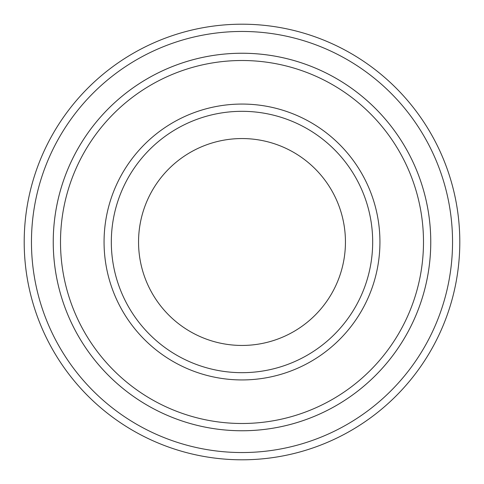 <?xml version="1.0" encoding="UTF-8"?>
<svg xmlns="http://www.w3.org/2000/svg" width="484" height="484" viewBox="0 0 484 484"><rect width="100%" height="100%" fill="white"/><g stroke="black" fill="none" stroke-linecap="round" stroke-linejoin="round"><path stroke-width="0.73" d="M60.506 242A181.494 181.494 0 0 0 332.744 399.179A181.494 181.494 0 0 0 332.744 84.821A181.494 181.494 0 0 0 60.506 242M53.246 242A188.754 188.754 0 0 0 242 430.754A188.754 188.754 0 0 0 430.754 242A188.754 188.754 0 0 0 242 53.246A188.754 188.754 0 0 0 53.246 242M372.68 242A130.68 130.68 0 0 1 176.66 355.171A130.68 130.68 0 0 1 176.66 128.829A130.68 130.68 0 0 1 372.68 242M345.443 242A103.443 103.443 0 0 1 190.279 331.588A103.443 103.443 0 0 1 190.279 152.412A103.443 103.443 0 0 1 345.443 242M31.46 242A210.54 210.54 0 0 0 347.27 424.335A210.54 210.54 0 0 0 347.27 59.665A210.54 210.54 0 0 0 31.46 242M430.76 242A188.76 188.76 0 0 1 147.62 405.471A188.76 188.76 0 0 1 147.62 78.529A188.76 188.76 0 0 1 430.76 242M459.8 242A217.8 217.8 0 0 0 242 24.2A217.8 217.8 0 0 0 24.2 242A217.8 217.8 0 0 0 242 459.8A217.8 217.8 0 0 0 459.8 242M104.06 242A137.94 137.94 0 0 0 310.97 361.457A137.94 137.94 0 0 0 310.97 122.543A137.94 137.94 0 0 0 104.06 242"/></g></svg>
